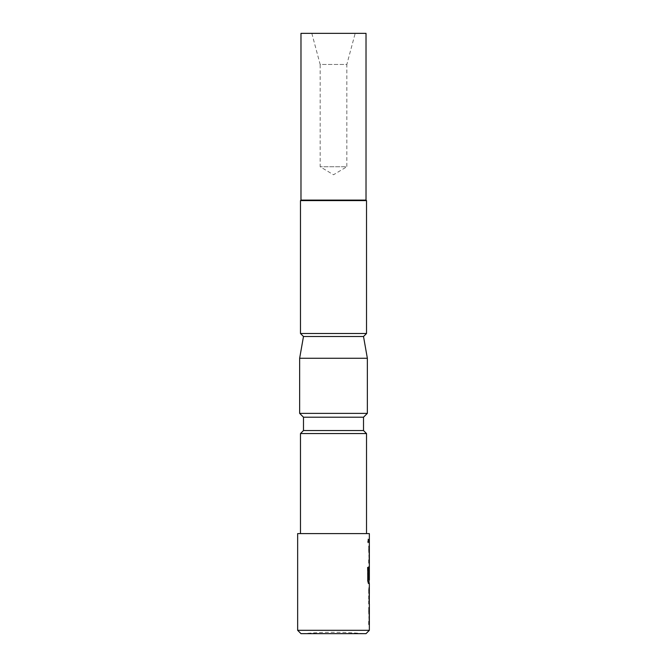 <?xml version="1.0" encoding="UTF-8"?>
<svg xmlns="http://www.w3.org/2000/svg" width="667" height="667" viewBox="0 0 667 667"><rect width="100%" height="100%" fill="white"/><g stroke="black" fill="none" stroke-linecap="round" stroke-linejoin="round"><path stroke-width="0.5" stroke-dasharray="3.33 2.5" d="M368.376 540.987L367.959 542.938L367.434 540.987L367.959 539.036L368.701 540.987L368.284 542.938L367.759 540.987L368.284 539.036L368.701 540.987M369.018 624.504L369.018 607.587M368.651 607.587L369.018 610.739M368.651 610.739L369.018 621.352M369.018 602.309L369.018 588.811M368.659 604.019L368.659 600.867L369.351 600.867M369.018 583.533L369.018 568.326M369.018 566.616L369.018 580.04L368.267 580.04M369.018 563.048L369.018 546.131M368.651 546.131L369.018 549.283M368.651 549.283L369.018 559.896M369.018 542.563L369.018 539.411M333.5 633.65L363.515 633.65L333.5 633.65M311.822 33.35L320.16 64.466L346.84 64.466L346.84 166.75L320.16 166.75L346.84 166.75L333.5 174.762L320.16 166.75L320.16 64.466L346.84 64.466L355.178 33.35L311.822 33.35L355.178 33.35M366.517 533.6L300.483 533.6L366.517 533.6M369.31 549.283L369.351 559.896M368.968 579.823L369.351 569.426M297.649 533.6L369.351 533.6M369.018 561.247L369.018 547.941M369.018 581.732L369.018 568.426M368.659 590.253L368.951 587.102L368.976 590.045M368.984 604.019L368.976 601.075M369.018 622.703L369.018 609.396M369.351 630.315L297.649 630.315M369.31 610.739L369.351 621.352M300.984 633.65L366.016 633.65M300.984 33.35L366.016 33.35M300.984 200.1L366.016 200.1M300.483 200.6L366.517 200.6M300.483 333.5L366.517 333.5M303.485 336.502L363.515 336.502M299.65 358.254L367.35 358.254M299.65 413.373L367.35 413.373M303.485 417.208L363.515 417.208M303.485 430.548L363.515 430.548M300.483 433.55L366.517 433.55M368.651 563.048L368.651 559.896M367.434 567.359L367.759 580.59M367.434 580.59L368.184 583.533M368.651 590.045L368.651 601.075M368.659 600.867L369.31 600.867M368.651 624.504L368.651 621.352M363.515 633.65A333.5 333.5 0 0 0 303.485 633.65"/><path stroke-width="1" d="M369.351 604.019L369.351 630.315L366.016 633.65L300.984 633.65L297.649 630.315L369.351 630.315M368.976 621.352L368.976 624.504M369.018 588.811L369.018 590.253M369.018 600.867L369.018 602.309M369.018 568.326L369.018 569.426M369.018 580.04L369.018 583.533L368.509 583.533L369.351 583.533L369.285 604.019M297.649 630.315L297.649 533.6L369.351 533.6L369.351 580.04L368.551 579.823L368.551 567.359L367.759 567.359L367.759 580.59L368.509 583.533M368.976 559.896L368.976 563.048M368.976 539.411L368.976 542.563M300.984 200.1L300.984 33.35L366.016 33.35L366.016 200.1L300.984 200.1L300.483 200.6L300.483 333.5L366.517 333.5L363.515 336.502L303.485 336.502L299.65 358.254L299.65 413.373L367.35 413.373L363.515 417.208L303.485 417.208L303.485 430.548L300.483 433.55L300.483 533.6M366.016 200.1L366.517 200.6L300.483 200.6M363.515 417.208L363.515 430.548L366.517 433.55L300.483 433.55M366.517 433.55L366.517 533.6M363.515 430.548L303.485 430.548M303.485 417.208L299.65 413.373M363.515 336.502L367.35 358.254L299.65 358.254M367.35 358.254L367.35 413.373M303.485 336.502L300.483 333.5M366.517 200.6L366.517 333.5M368.976 607.587L368.976 610.739M368.976 546.131L368.976 549.283M369.018 547.941L368.951 546.131M368.951 563.048L369.018 561.247M369.018 568.426L368.951 566.616M369.285 583.533L369.018 581.732M369.351 590.253L369.31 600.867L369.351 590.253M369.018 609.396L368.951 607.587M368.951 624.504L369.018 622.703M368.226 579.823L368.226 567.359L367.759 567.359"/></g></svg>
